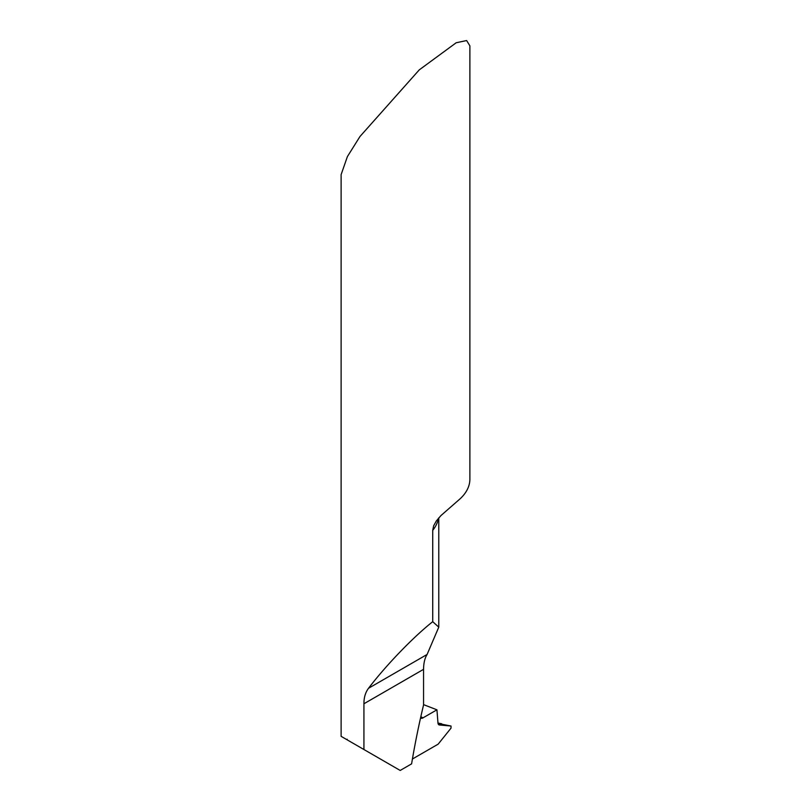 <?xml version="1.0" encoding="UTF-8"?>
<svg xmlns="http://www.w3.org/2000/svg" width="811" height="811" viewBox="0 0 811 811"><rect width="100%" height="100%" fill="white"/><g stroke="black" fill="none" stroke-linecap="round" stroke-linejoin="round"><path stroke-width="1.22" d="M346.895 739.683L400.188 770.45L411.603 763.861A646.975 373.536 120 0 1 423.555 704.972L423.555 669.339C423.626 663.084 424.802 658.126 427.093 654.467L438.771 627.156L432.729 621.682L432.729 530.323L433.652 525.781L436.318 520.986L440.981 515.543L460.192 498.724A64.383 37.174 0 0 0 469.883 479.108L469.883 45.842L466.639 40.55L456.198 42.75L419.267 69.868L359.972 136.512L347.402 156.594L341.117 174.618L341.117 736.337L346.895 739.683L347.159 739.226M363.926 749.516L363.926 703.766C363.896 697.572 365.426 692.412 368.518 688.286C385.914 665.405 413.336 636.959 432.729 621.682M439.025 724.882L451.028 726.027L438.031 723.473M451.028 726.027L451.028 728.126L438.153 744.153L412.424 759.005L438.153 744.153L451.028 728.126L451.028 726.027L439.501 724.993L437.991 723.138L436.936 709.807L422.957 717.877L420.564 717.907A4.288 2.474 -60 0 0 420.808 718.09A4.288 2.474 -60 0 0 422.957 717.877L436.936 709.807L437.991 723.138A4.288 2.474 120 0 0 439.248 724.953A4.288 2.474 120 0 0 439.501 724.993M436.936 709.807L423.555 704.637M437.981 723.037L441.721 723.797M438.467 518.259A64.383 37.174 180 0 1 432.729 530.323M368.518 688.286L427.093 654.467M363.926 703.766L423.555 669.339M420.828 716.701A68.682 39.648 180 0 1 422.957 717.877M438.771 517.905L438.771 627.156"/></g></svg>
